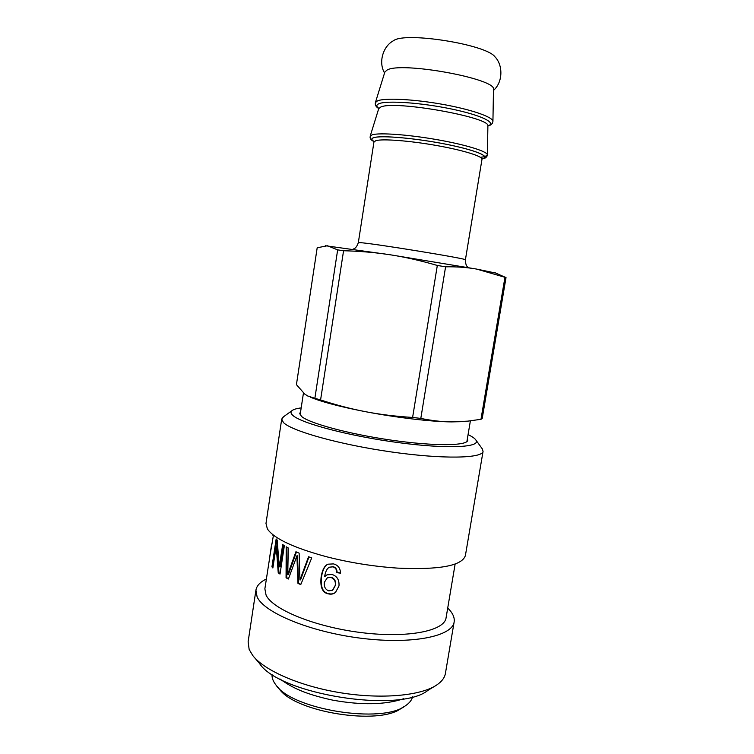 <?xml version="1.0" encoding="UTF-8"?>
<svg xmlns="http://www.w3.org/2000/svg" width="754" height="754" viewBox="0 0 754 754"><rect width="100%" height="100%" fill="white"/><g stroke="black" fill="none" stroke-linecap="round" stroke-linejoin="round"><path stroke-width="1.13" d="M495.491 57.455L494.897 56.748C486.264 44.514 405.746 31.621 393.72 40.546L392.938 41.027M487.895 126.012C492.296 124.448 490.731 124.787 492.334 123.364L492.928 121.413L493.484 89.509C497.517 78.878 400.317 61.093 386.887 70.179L384.832 72.101L375.398 102.582C375.511 102.817 374.097 105.824 378.753 108.529M487.857 125.861C497.338 123.025 481.193 115.117 451.005 108.906C420.968 102.667 386.679 100.329 378.97 103.694L378.951 103.694C376.218 104.853 376.152 106.408 378.772 108.359M495.783 273.071L476.754 269.112L390.487 254.824L325.285 245.71M343.57 250.743C360.167 251.167 375.803 252.524 390.487 254.824C405.152 257.095 420.77 260.639 437.32 265.455L412.608 417.443C395.671 416.387 380.025 414.483 365.643 411.712C351.241 408.979 336.227 405.058 320.582 399.95L343.57 250.743L337.66 249.876L314.87 398.291L307.764 396.01L304.823 394.135L296.426 384.644L317.189 247.774L327.462 245.757L337.66 249.876M320.582 399.95L314.87 398.291M461.043 421.674L451.363 421.901C441.976 421.825 431.788 420.666 420.807 418.413L445.586 266.812C457.113 266.652 467.508 267.416 476.754 269.112L504.954 277.293L480.977 419.299L467.876 421.137L451.363 421.901C431.476 421.74 396.529 417.65 365.643 411.712C340.082 406.736 321.769 401.929 310.695 397.283M420.807 418.413L412.608 417.443M501.052 275.436L506.019 277.566L482.202 418.527L480.977 419.299M506.019 277.566L504.954 277.293M445.586 266.812L437.32 265.455M412.532 696.819C411.769 700.136 409.422 703.105 405.501 705.725C382.523 724.151 292.024 709.655 275.945 684.981C273.042 681.258 271.742 677.705 272.053 674.321M277.302 686.564L279.159 688.741C294.503 712.144 379.394 725.744 401.269 708.298L403.72 706.809M455.143 564.011L446.066 617.828C444.53 630.909 407.952 638.402 361.571 632.634C315.219 626.998 272.712 609.543 266.077 595.151L264.871 588.808L269.753 557.272M324.616 576.612L327.038 574.831L332.024 574.482C337.085 576.103 339.404 579.92 338.989 585.943L335.511 592.399C333.513 594.067 331.147 594.557 328.405 593.869C322.458 592.88 320.035 587.281 321.119 577.083C322.231 569.986 324.512 565.679 327.933 564.19L333.447 563.907C337.99 565.029 340.337 568.111 340.488 573.163L336.878 572.682C336.727 569.43 335.37 567.479 332.797 566.857L329.573 567.187C327.179 568.13 325.53 571.268 324.616 576.612M308.546 556.763L311.741 557.866L300.771 584.576L297.981 583.445L296.906 555.896L288.396 579.015L286.068 577.781L286.2 546.81L288.273 547.988L287.755 574.36L295.917 551.758L299.131 553.153L299.932 579.949L308.546 556.763M284.352 545.689L280.017 574.077L278.235 572.804L276.2 546.037L272.863 567.979L271.94 566.857L276.171 538.978L277.199 540.1L279.253 566.81L282.684 544.586L284.352 545.689M273.448 535.151L269.301 559.581M271.657 544.049L269.678 557.263L271.883 543.964M272.957 535.472L273.127 534.906M279.282 566.829L280.036 566.819L283.363 545.048M272.976 567.206L276.859 539.751M277.01 546.094L276.2 546.037L277.01 546.094L278.98 572.795L278.235 572.804M280.083 573.596L278.98 572.795M272.731 566.895L271.94 566.857M299.998 579.977L300.563 579.864L308.98 556.914M287.802 574.378L288.48 574.322L296.435 551.994M288.528 578.667L286.756 577.715L286.916 547.234M300.893 584.284L298.565 583.332L297.538 555.821L296.85 555.877M286.756 577.715L286.068 577.781M297.538 555.821L296.906 555.896M298.565 583.332L297.981 583.445M324.295 582.361C323.862 586.725 325.37 589.562 328.791 590.882L332.533 590.231L335.285 585.358C335.756 581.24 334.258 578.61 330.799 577.451L327.33 577.771L324.295 582.361M332.863 589.977L335.539 585.142C336.011 581.032 334.531 578.403 331.11 577.253L327.293 577.79M340.488 572.927L337.132 572.484C336.991 569.232 335.643 567.291 333.089 566.669L329.526 567.215M335.992 591.965L335.709 592.21C333.739 593.86 331.402 594.341 328.706 593.662C322.825 592.691 320.422 587.102 321.506 576.914C322.571 570.137 324.682 565.915 327.83 564.237M324.691 576.631L326.963 574.868M447.716 608.044C452.654 612.842 454.803 617.46 454.153 621.899L445.416 673.397C444.7 677.705 441.778 681.578 436.679 685.028C420.968 695.688 381.92 699.42 341.128 692.86C300.328 686.347 264.39 670.608 252.797 655.575L249.159 649.477L248.123 641.795L255.917 590.146C256.69 585.726 260.168 582.013 266.36 578.997M254.598 657.695L259.414 663.332C278.839 694.274 399.846 713.661 427.97 690.334L434.304 686.479M454.153 621.899C452.494 636.291 412.372 644.67 361.326 638.28C310.29 632.022 263.919 612.663 257.105 596.866L255.917 590.146M468.074 434.624C472.306 436.641 474.945 438.489 475.981 440.176C481.033 447.424 447.527 449.186 398.357 442.607C349.243 436.095 300.846 423.211 292.769 415.331C290.761 413.494 290.488 411.948 291.93 410.694C293.447 409.422 296.529 408.489 301.185 407.895M283.627 416.689L281.723 419.054L283.438 422.532C291.487 431.024 339.602 444.596 391.364 451.948C443.154 459.356 482.673 458.423 483.069 451.307L482.004 448.47M483.069 451.307L465.425 555.387C462.325 565.764 439.657 570.005 397.433 568.111C373.484 566.461 349.865 562.682 326.595 556.763C293.608 547.8 273.862 538.516 267.368 528.903L265.983 523.436L281.723 419.054M467.386 438.724L467.753 440.242C467.386 445.897 434.577 446.33 391.901 440.223C349.253 434.172 308.904 423.22 301.44 416.331L299.734 413.333L300.554 412.004M492.928 121.413C493.21 117.106 471.335 109.462 442.419 104.306C413.541 99.123 384.719 97.737 377.5 100.866L375.398 102.582M378.762 108.02L378.725 108.633L380.723 107.077C393.918 99.99 491.872 117.53 487.885 126.116L488.036 125.522M484.897 156.653L487.395 154.909C487.659 151.488 465.765 144.683 436.886 139.631C408.037 134.551 379.319 132.525 372.24 134.796L370.195 136.135C370.468 136.455 368.706 139.066 373.975 141.573M480.402 157.313L484.822 156.672M481.919 158.774C491.712 156.907 475.868 150.121 445.765 144.184C415.765 138.208 381.505 135.202 373.927 137.633C371.128 138.491 371.222 139.792 374.182 141.516C371.138 139.792 371.034 138.491 373.852 137.614C381.439 135.183 415.831 138.199 445.887 144.193C476.057 150.15 491.844 156.955 481.929 158.802M373.899 141.102L373.956 141.969L375.935 140.64C382.598 138.661 409.45 140.706 436.114 145.428C462.824 150.121 482.767 156.304 481.994 159.273L482.324 158.463M481.994 159.273L465.397 259.847C469.667 259.103 372.108 243.156 360.073 242.656L358.32 242.694C355.831 249.659 353.23 248.66 353.089 249.159M302.608 573.992L302.043 574.105M290.045 569.402L289.376 569.468M297.557 558.676L296.935 558.752M384.568 72.978C378.206 62.403 383.023 46.456 393.126 40.914L393.72 40.546M493.465 90.423C503.059 82.177 503.135 65.032 494.897 56.748M378.725 108.633L370.195 136.135M487.885 126.116L487.395 154.909L486.792 156.709C484.907 157.991 487.423 157.482 482.098 158.896M373.956 141.969L358.32 242.694M465.397 259.847C465.586 267.236 468.366 267.104 468.338 267.623M494.926 272.684L505.491 277.425M303.447 393.022L300.12 414.86M470.383 420.864L466.905 441.571M403.616 698.751C385.19 704.858 361.571 705.329 332.778 700.155C304.748 694.066 291.76 687.497 279.932 678.949M291.93 410.694L282.825 417.273M475.981 440.176L482.588 449.271"/></g></svg>
